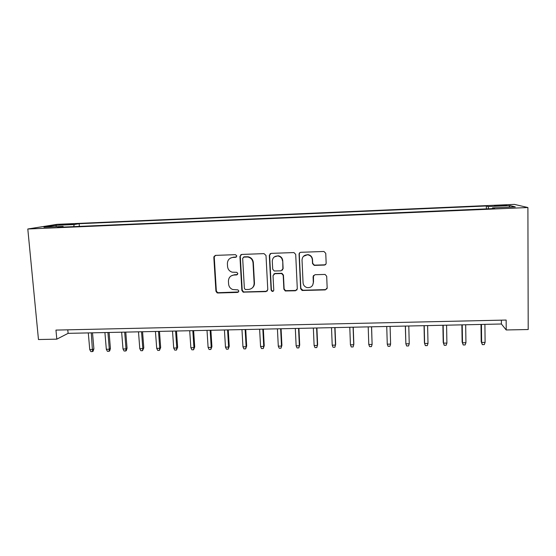 <?xml version="1.0" encoding="UTF-8"?>
<svg xmlns="http://www.w3.org/2000/svg" width="556" height="556" viewBox="0 0 556 556"><rect width="100%" height="100%" fill="white"/><g stroke="black" fill="none" stroke-linecap="round" stroke-linejoin="round"><path stroke-width="0.83" d="M236.835 255.948L235.445 254.662L215.575 255.378L213.831 257.345L215.923 291.184L217.076 292.838L217.889 292.998L237.627 292.428L238.858 291.08L237.968 289.885L232.63 289.502C230.219 288.467 228.877 286.653 228.599 284.053L228.433 281.232C228.572 277.576 230.441 275.505 234.048 275.018L236.62 274.935L237.85 273.573L236.828 272.329L232.186 272.183C229.44 271.293 227.897 269.41 227.557 266.532L227.39 263.69C227.529 260.006 229.406 257.914 233.02 257.414L235.598 257.324L236.835 255.948M499.587 205.268L494.513 205.65L501.512 205.783L506.599 205.4L499.587 205.268M324.294 265.08C325.462 264.927 326.08 264.26 326.157 263.085L325.753 253.334L323.953 251.472L300.907 252.292C299.747 252.452 299.135 253.119 299.072 254.287L300.643 288.71L302.103 290.496L325.309 289.905L327.164 287.938L326.692 276.262L325.065 274.428L314.925 274.713L313.077 276.686L313.327 282.469C312.931 286.229 310.839 287.932 307.037 287.577C304.653 286.847 303.326 285.249 303.062 282.782L302.033 260.111C302.297 256.657 304.167 254.884 307.642 254.801C310.429 255.294 311.999 256.948 312.347 259.749L312.514 263.551L314.189 265.393L324.294 265.08L325.955 264.017M27.8 228.996L38.468 339.535L56.809 339.16L55.961 330.09L506.148 320.054L506.21 329.965L528.2 329.52L527.901 207.534L27.8 228.996L57.15 224.332L514.418 204.393L527.901 207.534M266.004 255.475L264.003 253.626L241.7 254.433L239.928 256.406L241.86 290.427L243.132 292.136L265.99 291.615L267.784 289.669L266.004 255.475M271.133 253.369L293.943 252.563L295.709 254.412L297.3 288.807L295.479 290.767L285.284 290.969L283.88 289.203L283.199 275.345L281.642 273.538L274.831 273.705L273.031 275.665L273.76 290.065C273.656 291.08 273.093 291.511 272.079 291.365L271.113 290.142L269.326 255.35L271.133 253.369M214.046 256.796L214.074 257.219M62.147 224.874L73.309 224.103L66.623 224.144L59.124 224.749L62.147 224.874M486.354 208.889L486.326 205.977L79.147 223.707L74.261 224.534L73.642 226.639M486.326 205.977L488.203 206.554L510.116 205.602L515.315 206.901L492.505 207.888L494.611 208.535L57.65 227.328L63.078 226.41L43.917 227.237L55.732 225.333L74.261 224.534M56.809 339.16L68.103 333.35L501.408 324.002L506.21 329.965M67.783 329.826L68.103 333.35M501.373 320.166L501.408 324.002M79.383 226.396L79.147 223.707M63.44 227.077L63.078 226.41M285.513 291.017L285.492 290.656M492.505 207.888L492.401 208.632M488.522 208.799L488.203 206.554M56.545 226.695L55.732 225.333M510.116 205.602L508.872 207.179M236.376 257.032L233.395 257.199L230.531 258.067M231.115 275.915L234.417 274.761L237.488 274.553M215.047 255.482L214.248 257.129L216.333 290.892L217.486 292.539L218.293 292.699L238.573 291.969M241.012 254.592L240.282 256.198L242.207 290.135L243.479 291.837L244.181 291.949L266.282 291.316L267.408 290.885M243.917 257.025L242.673 258.408L244.362 288.286L245.279 289.488L248.462 289.481C252.076 289.016 253.967 286.945 254.134 283.275L253.022 262.807C252.612 259.617 250.846 257.678 247.726 256.99L243.472 257.122M252.368 287.841C253.821 286.569 254.516 284.95 254.453 282.997L254.134 283.275M244.265 256.816L248.059 256.775C251.18 257.463 252.938 259.395 253.341 262.578L254.453 282.997M273.747 274.094L275.102 273.448L281.892 273.281L283.442 275.081L284.123 288.905L285.527 290.67L295.695 290.461L297.057 289.822M270.237 253.633L269.611 255.141L271.391 289.843L272.35 291.066L273.559 290.844M282.49 260.882C282.142 258.137 280.62 256.504 277.91 255.968C274.428 255.996 272.551 257.755 272.294 261.237L272.704 269.201L274.268 271.001L281.072 270.828L282.879 268.861L282.74 260.66C282.392 257.921 280.87 256.288 278.174 255.76L274.323 256.921M282.455 270.153L282.879 268.861M282.74 260.66L283.129 268.618M303.465 256.323L307.829 254.585C310.609 255.086 312.173 256.733 312.521 259.527L312.687 263.315L314.355 265.149L324.433 264.844M312.701 285.131L313.327 282.469M313.473 275.449L313.501 282.191M299.74 252.744L299.281 254.078L300.852 288.418L302.839 290.26L325.455 289.606L327.06 288.647M93.888 348.814L93.158 351.177L92.511 351.58L90.857 351.607L89.745 349.585L92.72 349.529L93.888 348.814L92.511 332.822M92.511 351.58L91.281 332.849M89.745 349.585L88.3 332.912M110.415 348.508L109.692 350.878L109.073 351.281L107.412 351.316L106.321 349.279L109.31 349.224L110.415 348.508L109.087 332.467M109.073 351.281L109.31 349.224L107.92 332.488M106.321 349.279L104.917 332.558M127.053 348.202L126.33 350.579L125.753 350.989L124.078 351.017L123.001 348.98L126.017 348.925L127.053 348.202L125.767 332.106M125.753 350.989L126.017 348.925L124.676 332.127M123.001 348.98L121.653 332.196M143.796 347.896L142.538 350.69L140.856 350.718L139.792 348.675L142.829 348.619L143.796 347.896L142.565 331.744M142.538 350.69L142.829 348.619L141.537 331.765M139.792 348.675L138.493 331.828M160.656 347.59L159.44 350.384L157.744 350.419L156.702 348.362L159.753 348.306L160.656 347.59L159.475 331.376M159.44 350.384L159.753 348.306L158.516 331.397M156.702 348.362L155.451 331.466M177.628 347.278L176.454 350.085L174.751 350.113L173.715 348.056L176.794 347.993L177.628 347.278L176.495 331.008M176.454 350.085L176.794 347.993L175.606 331.029M173.715 348.056L172.52 331.098M194.718 346.965L193.585 349.78L191.862 349.807L190.854 347.743L193.947 347.681L194.718 346.965L193.634 330.639M193.585 349.78L193.947 347.681L192.814 330.66M190.854 347.743L189.707 330.723M211.919 346.645L210.828 349.467L209.098 349.502L208.104 347.424L211.217 347.368L211.919 346.645L210.884 330.271M210.828 349.467L211.217 347.368L210.14 330.285M208.104 347.424L207.013 330.354M213.984 256.455L214.123 257.192M229.239 346.325L228.189 349.161L226.445 349.189L225.472 347.111L228.613 347.055L229.239 346.325L228.252 329.896M228.189 349.161L228.613 347.055L227.578 329.91M225.472 347.111L224.429 329.979M246.676 346.006L245.669 348.848L243.917 348.883L242.958 346.791L246.12 346.735L246.676 346.006L245.745 329.513M245.669 348.848L246.12 346.735L245.14 329.527M242.958 346.791L241.971 329.597M264.232 345.686L263.266 348.536L261.501 348.57L260.562 346.471L263.746 346.409L264.232 345.686L263.349 329.138M263.266 348.536L263.746 346.409L262.828 329.145M260.562 346.471L259.631 329.215M281.906 345.359L280.988 348.223L279.209 348.251L278.292 346.145L281.496 346.089L281.906 345.359L281.079 328.756M280.988 348.223L281.496 346.089L280.634 328.763M278.292 346.145L277.416 328.832M299.705 345.033L298.829 347.903L297.043 347.931L296.139 345.818L299.364 345.762L299.705 345.033L298.933 328.367M298.829 347.903L299.364 345.762L298.558 328.381M296.139 345.818L295.319 328.45M317.629 344.706L316.795 347.583L314.995 347.611L314.112 345.491L317.365 345.436L317.629 344.706L316.906 327.984M316.795 347.583L317.365 345.436L316.614 327.984M314.112 345.491L313.355 328.061M334.788 327.595L335.483 345.102L334.886 347.257L333.072 347.291L332.21 345.165L335.483 345.102L335.671 344.373L335.011 327.588M332.21 345.165L331.508 327.665M353.095 327.199L353.727 344.769L353.109 346.937L351.281 346.965L350.433 344.831L353.727 344.769L353.838 344.039L353.234 327.199M350.433 344.831L349.793 327.269M371.533 326.803L372.103 344.435L371.45 346.61L369.608 346.638L368.788 344.498L372.103 344.435L371.589 326.803M368.788 344.498L368.204 326.872M390.604 344.101L389.923 346.277L388.067 346.312L387.268 344.164L386.74 326.476L387.268 344.164L390.604 344.101L390.097 326.4M405.324 326.073L405.873 343.823L409.237 343.761L408.792 325.997M409.237 343.761L408.521 345.95L406.658 345.978L405.873 343.823L405.414 326.073M424.04 325.67L424.423 342.746L424.617 343.483L428.002 343.42L427.62 325.594M428.002 343.42L427.258 345.617L425.375 345.644L424.617 343.483L424.221 325.663M446.906 343.073L446.12 345.276L444.23 345.311L443.215 342.399L443.493 343.135L446.906 343.073L446.579 325.184M444.23 345.311L443.493 343.135L443.16 325.26M443.215 342.399L442.896 325.267M465.935 342.725L465.122 344.942L463.217 344.97L462.14 342.051L462.502 342.788L465.935 342.725L465.678 324.774M463.217 344.97L462.502 342.788L462.231 324.843M462.14 342.051L461.876 324.857M485.103 342.378L484.262 344.602L482.337 344.63L481.197 341.704L481.642 342.44L485.103 342.378L484.908 324.356M482.337 344.63L481.642 342.44L481.44 324.433M481.197 341.704L481.003 324.44M66.671 224.673L66.623 224.144M70.299 224.429L70.258 223.985M233.395 257.199L233.02 257.414M236.981 274.678L236.62 274.935M234.417 274.761L234.048 275.018M237.989 292.129L237.627 292.428M218.293 292.699L217.889 292.998M216.333 290.892L215.923 291.184M214.248 257.129L213.831 257.345M235.966 257.108L235.598 257.324M244.181 291.949L243.834 292.254M242.207 290.135L241.86 290.427M240.282 256.198L239.928 256.406M217.486 292.539L217.076 292.838M243.479 291.837L243.132 292.136"/></g></svg>

